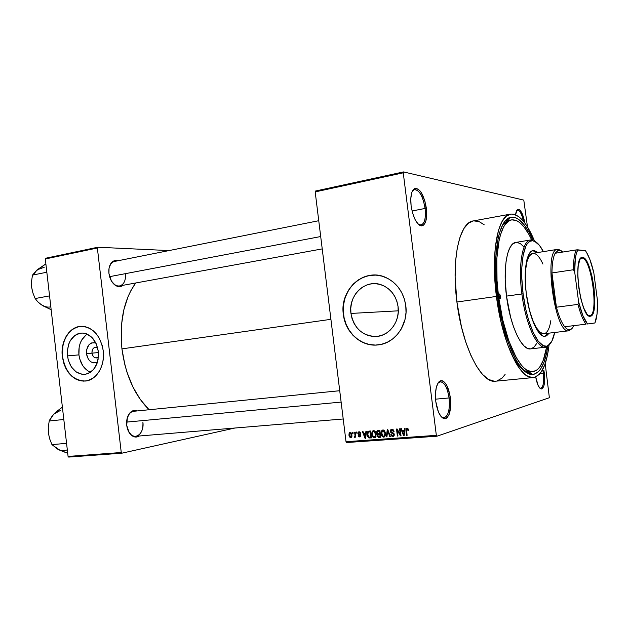 <?xml version="1.0" encoding="UTF-8"?>
<svg xmlns="http://www.w3.org/2000/svg" width="629" height="629" viewBox="0 0 629 629"><rect width="100%" height="100%" fill="white"/><g stroke="black" fill="none" stroke-linecap="round" stroke-linejoin="round"><path stroke-width="0.94" d="M418.34 224.246L420.455 225.056C424.489 224.231 426.03 218.695 425.094 208.451L426.383 208.341C427.374 219.144 425.754 224.993 421.509 225.874C416.618 224.467 413.151 217.776 411.099 205.801L412.624 213.192L415.101 219.607L418.128 224.05L419.708 225.308L422.672 225.685L423.954 224.797L425.872 221.094L426.698 211.918L424.929 201.178L421.123 192.34L419.598 190.359L416.5 188.346L413.725 189.172L412.6 190.65L411.712 192.765L410.784 198.615L411.099 205.801C410.179 196.421 411.366 190.673 414.668 188.543C420.054 188.252 423.962 194.848 426.383 208.341L425.094 208.451C426.014 217.996 424.677 223.523 421.076 225.017L418.34 224.246M539.674 387.967L540.437 388.266C543.236 387.472 544.195 382.424 543.322 373.131L544.305 372.997C545.225 382.802 544.219 388.132 541.27 388.974C538.904 388.219 537.048 384.201 535.696 376.936L538.149 385.522L540.012 388.313L541.852 388.926L543.959 385.703L544.628 381.308L543.857 370.174L544.305 372.997L543.322 373.131C544.187 381.984 543.314 387.032 540.72 388.266L539.674 387.967M441.204 416.744L443.319 417.805C448.131 416.893 450.049 410.273 449.075 397.953L450.364 397.772C451.394 410.768 449.373 417.758 444.31 418.741C440.237 417.42 437.399 411.712 435.803 401.617L438.413 411.971L441.133 416.665L444.137 418.71L445.599 418.639L446.967 417.837L449.192 414.236L450.734 405.06L449.766 394.171L446.614 385.066L443.775 381.528L442.281 380.757L440.811 380.702L438.177 382.778L436.282 387.472L435.449 394.092L435.803 401.617C434.812 390.169 436.377 383.234 440.504 380.789C445.159 380.569 448.446 386.23 450.364 397.772L449.075 397.953C450.057 409.495 448.343 416.123 443.948 417.829L441.204 416.744M91.944 353.144C93.1 357.508 95.262 358.821 98.415 357.075L96.418 357.948C94.012 357.83 92.526 356.226 91.944 353.144L98.439 352.578L91.944 353.144C91.834 349.677 93.076 347.688 95.671 347.184L97.613 347.711C94.028 346.563 92.141 348.38 91.944 353.144L86.44 353.82L91.944 353.144M97.424 362.225C91.818 364.018 88.154 361.219 86.44 353.82L86.574 349.858L88.862 344.889L91.449 342.962L95.765 342.813C89.617 342.097 86.503 345.769 86.44 353.82L88.382 359.277L90.828 361.793L93.776 362.933L97.424 362.225M87.227 334.125C80.984 338.528 78.216 345.447 78.924 354.882L67.429 355.896C67.012 342.365 71.871 334.738 82.006 333.016C90.78 333.865 96.221 340.037 98.328 351.517L98.061 359.639L97.023 363.428L93.359 369.726L88.091 373.54L85.112 374.326L82.053 374.318L76.156 371.967L71.297 366.88L68.176 359.835L67.256 351.878L68.671 344.197L70.204 340.824L74.639 335.634L77.375 334.015L80.331 333.158L83.39 333.079L86.44 333.802L92.023 337.514L96.206 343.733L98.328 351.517C98.792 364.435 94.303 372.053 84.86 374.357C75.496 374.121 69.685 367.973 67.429 355.896L78.924 354.882C80.229 363.531 84.082 369.325 90.482 372.266M79.561 326.498L75.653 327.662L72.036 329.808L68.844 332.859L66.187 336.688L64.174 341.154L62.869 346.076L62.546 356.588C65.542 372.643 73.279 380.781 85.756 381.017L81.833 380.97L77.839 379.892L74.049 377.832L70.605 374.853L67.633 371.086L65.251 366.676L63.529 361.785L62.546 356.588C60.541 341.563 69.481 326.71 81.094 326.333M103.242 350.809C105.208 365.598 96.646 380.05 85.638 381.032C73.113 380.859 65.345 372.722 62.326 356.612L64.079 364.301L66.147 368.979L68.836 373.083L72.052 376.472L75.684 379.012L79.6 380.584L83.641 381.143L87.667 380.647L93.32 377.966L96.614 374.978L99.374 371.149L101.489 366.628L102.873 361.596L103.471 356.258L103.242 350.809L102.213 345.478L99.248 338.158L96.449 334.015L93.116 330.65L89.397 328.196L85.418 326.734L81.353 326.325L77.359 326.962L71.816 329.816L68.624 332.867L65.966 336.704L63.954 341.162L62.648 346.099L62.326 356.612C60.235 341.107 69.843 325.924 81.864 326.317C93.351 327.567 100.475 335.729 103.242 350.809M398.078 306.7C400.272 321.608 389.115 336.263 375.772 336.507C362.17 335.8 353.899 328.11 350.951 313.439L398.141 310.828L398.275 311.756L398.031 306.315L398.141 310.828L350.951 313.439L350.762 308.328L351.469 303.28L353.034 298.484L355.416 294.113L358.522 290.339L362.233 287.311L366.424 285.134L370.937 283.907L375.592 283.687L380.223 284.481L384.641 286.274L388.675 289.002L392.166 292.556L394.965 296.809L396.962 301.582L398.078 306.7L398.267 311.953L397.512 317.126L395.853 322.017L393.361 326.435L390.137 330.209L386.308 333.189L382.031 335.265L377.479 336.358L372.816 336.444L368.232 335.524L363.9 333.637L359.977 330.862L356.612 327.308L353.93 323.109L352.02 318.431L350.951 313.439C348.034 295.135 365.763 278.403 381.85 285.016C390.908 288.829 396.317 296.055 398.078 306.7M374.845 275.07L374.845 275.07C356.124 274.338 340.58 294.403 343.552 314.5L343.363 314.508C339.322 289.521 364.458 267.018 386.104 277.625C397.096 283.034 403.653 292.351 405.776 305.584L404.29 298.775L401.624 292.43L397.89 286.793L393.251 282.083L387.881 278.49L382.007 276.139L375.867 275.109L369.703 275.431L363.735 277.082L358.208 279.976L353.309 284.001L349.229 289.002L344.936 297.887L343.434 304.412L343.096 311.143L343.929 317.834L345.895 324.242L348.93 330.131L352.932 335.281L357.752 339.495L363.216 342.616L369.137 344.511L375.277 345.101L381.41 344.338L387.307 342.255L392.724 338.913L397.442 334.424L401.271 328.975L405.021 319.446L406.019 312.566L405.776 305.584C408.543 324.58 395.012 343.442 378.139 344.912C361.502 347.161 345.274 332.655 343.363 314.508L343.552 314.5C345.455 332.639 361.683 347.137 378.312 344.889L378.383 344.881M125.446 273.78C125.886 280.51 123.96 284.56 119.659 285.92C116.75 286.321 114.101 284.835 111.71 281.47L115.382 285.369C111.883 282.83 109.737 278.844 108.943 273.434L111.317 280.809L114.211 284.465L115.893 285.684L119.384 286.675L123.119 285.291C120.784 287.091 118.205 287.123 115.382 285.369M128.261 430.92L131.076 434.67C136.878 439.986 144.34 431.942 142.909 422.263C143.286 430.275 140.88 434.954 135.691 436.306C132.688 436.416 130.211 434.623 128.261 430.92M139.237 436.015C136.65 437.603 134.056 437.367 131.445 435.299C128.89 433.027 127.325 429.709 126.736 425.346L129.087 432.493L131.941 435.693L135.306 437.037L139.237 436.015M435.559 399.171L449.075 397.953L435.559 399.171M540.107 373.445L543.322 373.131L540.107 373.445M412.042 210.99L425.094 208.451L412.042 210.99M532.763 371.715C520.647 374.239 503.719 338.992 498.522 296.361L502.713 319.846L508.806 340.863L516.142 357.351L521.347 365.087L523.957 367.871L526.536 369.915L531.497 371.731L536.05 370.599L538.117 368.956L540.028 366.652L543.314 360.142L546.648 346.925C544.101 362.218 539.47 370.481 532.763 371.715L530.145 371.975C523.658 372.447 516.983 365.488 510.119 351.1C516.621 364.789 522.998 371.755 529.256 372.014L532.15 374.444C519.696 375.552 502.823 339.471 497.563 296.393L495.998 279.968L495.833 256.947L498.223 237.896L499.536 232.746L502.83 224.545L504.772 221.55L509.113 217.854L513.917 217.241L516.425 218.066L518.972 219.607L524.091 224.75L529.091 232.384L532.936 240.192C525.482 223.562 517.919 215.975 510.237 217.43C498.569 219.804 492.075 255.413 497.563 296.393L501.918 320.766L508.24 342.553L515.851 359.623L518.54 363.987L523.957 370.489L526.622 372.58L531.764 374.436L534.178 374.2L538.605 371.503L540.578 369.097L543.967 362.343L546.546 353.278L547.749 346.343C545.131 364.372 539.934 373.744 532.15 374.444M533.243 377.557L495.589 381.198C481.484 383.965 462.307 347.027 456.906 302.006L455.121 277.067L455.553 261.68L457.244 248.109L460.09 236.905L463.927 228.484L468.558 223.098L473.252 220.936C459.595 222.241 451.19 259.164 456.906 302.006L496.43 296.432C490.573 252.669 497.877 215.204 510.473 214.127C518.744 213.522 526.732 222.438 534.453 240.883L526.717 225.709L524.099 222.029L518.776 216.651L513.516 214.151L510.976 214.057L506.18 216.242L501.966 221.644L498.522 230.151L495.196 248.148L494.449 270.981L496.43 296.432L456.906 302.006L461.458 326.876L465.79 342.113L470.917 355.471L476.593 366.392L482.553 374.459L488.536 379.444L494.292 381.237M121.94 348.867L330.917 319.328L121.94 348.867L124.888 364.883L127.113 372.596L132.923 386.992L140.306 399.478L149.104 409.746C134.575 395.279 125.525 374.986 121.94 348.867C119.345 321.443 123.937 299.483 135.722 282.987L131.005 290.394L128.174 296.322L123.858 309.735L121.499 324.768L121.255 340.753L121.94 348.867M315.554 191.019L403.551 171.921L523.792 200.116L527.495 226.935L523.792 200.116L403.551 171.921L315.554 191.019L315.192 191.9L403.252 172.826L436.337 435.339L346.013 441.7L315.192 191.9L315.554 191.019M346.595 442.541L436.872 436.227L549.376 397.725L436.872 436.227L436.337 435.339L403.252 172.826L403.551 171.921L403.252 172.826L315.192 191.9L346.013 441.7L436.337 435.339L436.872 436.227L346.595 442.541L346.013 441.7L346.595 442.541M545.194 363.625L549.376 397.725L545.194 363.625M352.452 432.359L352.578 433.334L353.128 433.295L353.003 432.312L352.452 432.359L352.578 433.334L353.128 433.295L353.003 432.312L352.452 432.359M356.242 432.068L356.36 433.051L356.918 433.011L356.792 432.029L356.242 432.068L356.36 433.051L356.918 433.011L356.792 432.029L356.242 432.068M365.905 431.337L365.685 433.436L363.751 433.585L363.012 431.557L362.43 431.604L365.064 438.366L365.653 438.327L366.495 431.297L365.905 431.337L365.685 433.436L363.751 433.585L363.012 431.557L362.43 431.604L365.064 438.366L365.653 438.327L366.495 431.297L365.905 431.337M375.309 431.643L374.294 430.786L373.076 430.779L372.006 431.997L371.763 433.735L372.989 437.202L374.161 437.784L375.419 437.359L376.213 434.592L375.309 431.643L373.547 430.676L372.698 430.991L371.818 434.38C371.959 436.306 372.832 437.446 374.428 437.792L375.34 437.422L376.158 433.979L375.309 431.643M384.641 430.944L383.619 430.079L382.385 430.079L381.371 431.156L381.056 433.043L382.29 436.534L383.478 437.124L384.751 436.691L385.561 433.908L384.641 430.944L382.864 429.969L381.96 430.322L381.111 433.703C381.26 435.638 382.141 436.778 383.753 437.124L384.72 436.715L385.498 433.295L384.641 430.944M391.851 429.293L390.617 429.953L390.31 431.455L390.979 432.799L393.518 433.908L393.612 435.087L392.842 435.645L391.836 435.331L391.427 434.372L390.861 434.505L391.497 435.96L393.023 436.455L394.155 435.52L394.068 433.751L391.254 432.154L390.884 431.03L392.189 430.118L393.495 431.651L394.061 431.518L393.723 430.409L391.851 429.293L390.868 429.67L390.31 431.455L391.395 433.059L393.408 433.751L393.675 434.45L392.732 435.653L391.427 434.372L390.861 434.505L392.858 436.471L393.778 436.094L394.257 434.435L390.884 431.4L391.906 430.11L393.495 431.651L394.061 431.518L391.851 429.293M404.439 428.435L404.203 430.574L402.183 430.723L401.42 428.664L400.807 428.711L403.551 435.614L404.164 435.575L405.052 428.388L404.439 428.435L404.203 430.574L402.183 430.723L401.42 428.664L400.807 428.711L403.551 435.614L404.164 435.575L405.052 428.388L404.439 428.435M407.93 428.577L406.774 428.176L405.933 429.049L406.523 435.402L407.105 435.362L406.531 429.34L407.34 429.041L407.922 430.393L408.496 430.26L407.93 428.577L406.263 428.451L405.925 430.613L406.523 435.402L407.105 435.362L406.468 429.56L407.026 428.978L407.922 430.393L408.496 430.26L407.93 428.577M399.564 428.797L400.264 434.435L397.119 428.986L396.498 429.033L397.379 436.054L397.953 436.015L397.253 430.378L400.406 435.842L401.027 435.795L400.146 428.758L399.564 428.797L400.264 434.435L397.119 428.986L396.498 429.033L397.379 436.054L397.953 436.015L397.253 430.378L400.406 435.842L401.027 435.795L400.146 428.758L399.564 428.797M387.26 429.733L386.332 436.848L386.929 436.801L387.676 430.519L389.799 436.597L390.389 436.557L387.818 429.686L387.26 429.733L386.332 436.848L386.929 436.801L387.676 430.519L389.799 436.597L390.389 436.557L387.818 429.686L387.26 429.733M378.108 430.417L377.109 430.771L376.637 431.793L376.928 433.562L377.628 434.238L377.384 436.416L378.336 437.328L380.734 437.249L379.869 430.291L377.156 430.723L376.637 432.587L377.628 434.238L377.196 435.74L378.973 437.375L380.734 437.249L379.869 430.291L378.108 430.417M368.94 431.109L367.745 431.643L367.281 432.728L367.572 436.243L368.759 437.878L371.44 437.91L370.583 430.991L367.973 431.431L367.25 434.765L368.964 437.957L371.44 437.91L370.583 430.991L368.94 431.109M358.994 431.769L358.058 432.304L357.854 433.491L358.365 434.576L360.118 435.347L359.678 436.219L358.2 435.614L358.687 436.628L359.788 436.935L360.527 436.495L360.676 435.142L358.593 433.766L358.404 433.004L359.214 432.493L360 433.412L360.551 433.279L360.275 432.524L359.411 431.801L358.365 431.981L357.854 433.491L360.189 435.575L359.552 436.235L358.2 435.614L359.662 436.951L360.291 436.738L360.731 435.433L358.388 433.318L359.041 432.493L360.551 433.279L358.994 431.769M354.662 432.186L355.008 435.803L354.072 437.084L354.63 437.32L355.181 436.384L355.275 437.179L355.833 437.139L355.212 432.147L354.662 432.186L355.008 435.803L354.072 437.084L354.819 437.249L355.181 436.384L355.275 437.179L355.833 437.139L355.212 432.147L354.662 432.186M350.125 432.445L349.166 433.066L348.922 435.182L349.559 436.99L350.856 437.587L352.004 436.039L351.202 432.901L349.575 432.626L348.922 435.182L350.762 437.595L351.344 437.399L351.973 434.906L350.125 432.445M510.237 217.43L508.122 220.567L502.791 224.608L508.987 220.354L510.3 220.236M68.71 457.079L121.884 453.187L234.884 428.027L121.884 453.187L121.255 452.51L68.074 456.426L45.304 258.967L97.361 247.999L121.255 452.51L97.361 247.999L97.809 247.236L169.012 250.578L97.809 247.236L45.775 258.22L97.809 247.236L97.361 247.999L45.304 258.967L45.775 258.22L45.304 258.967L68.074 456.426L121.255 452.51L121.884 453.187L68.71 457.079L68.074 456.426L68.71 457.079M137.311 410.926L133.914 410.485L132.255 411.028L129.346 413.544L127.349 417.648L126.736 425.346C126.264 420.29 127.27 416.186 129.755 413.033C132.004 410.533 134.52 409.825 137.311 410.926M118.04 260.744L114.612 260.642L113.039 261.342L110.476 264.117L109.037 268.371L108.943 273.434C108.534 269.44 109.171 266.138 110.846 263.52C112.756 260.854 115.154 259.934 118.04 260.744M110.846 263.52L109.014 268.481C109.871 264.487 111.726 262.136 114.58 261.436M129.755 413.033L127.27 417.915C128.638 413.921 130.801 411.712 133.78 411.272M524.869 223.051L522.463 214.277L519.585 209.819L517.761 209.449L516.983 210.102L515.591 214.788C515.937 211.745 516.668 209.96 517.801 209.426C520.702 209.355 523.053 213.891 524.869 223.051M484.212 224.812L479.337 221.722L473.771 220.858M497.012 380.954L502.028 378.115L505.095 374.475M549.023 345.258C546.64 365.111 541.396 375.875 533.274 377.557C520.285 380.262 502.036 342.404 496.43 296.432L500.975 321.836L507.579 344.535L515.513 362.288L518.312 366.809L523.949 373.54L526.732 375.702L532.071 377.581L534.579 377.321L539.179 374.475L541.223 371.959L544.73 364.906L547.395 355.471L549.023 345.258M412.278 191.271L414.566 189.51C419.496 190.115 423.002 196.429 425.094 208.451C422.79 195.666 419.087 189.415 413.976 189.706L412.278 191.271M516.558 210.809L517.47 210.251C519.845 210.448 521.873 214.143 523.548 221.353C521.755 213.766 519.64 210.094 517.195 210.338L516.558 210.809M542.701 369.49L543.322 373.131L542.701 369.49M437.863 383.281L440.331 381.74C444.514 382.314 447.431 387.723 449.075 397.953C447.258 387.008 444.137 381.654 439.718 381.874L437.863 383.281M372.95 275.101L366.856 276.1L361.085 278.38L355.849 281.863L351.344 286.392L347.719 291.801L345.117 297.879L343.623 304.405L343.285 311.135L344.11 317.826L346.076 324.234L349.111 330.115L353.113 335.265L357.932 339.479L363.397 342.593L369.309 344.488L375.45 345.077M86.094 334.895L81.684 340.022L80.166 343.348L79.175 347.027L78.924 354.882L79.663 358.758L82.761 365.708L87.58 370.717L90.434 372.242M408.488 430.22L407.922 430.393L408.488 430.22M408.009 428.679L407.026 428.978L408.009 428.679M407.089 435.221L406.523 435.402L407.089 435.221M406.491 430.433L405.925 430.613L406.491 430.433M407.561 428.813L407.678 428.333L407.561 428.813M404.18 435.417L403.551 435.614L404.18 435.417M403.676 431.172L403.456 430.629L403.676 431.172M404.809 430.393L404.203 430.574L404.809 430.393M404.164 431.022L402.481 431.533L404.164 431.022M404.109 431.415L403.818 433.507L404.439 433.31L403.818 433.507L403.716 434.859L404.274 434.686L403.716 434.859L402.481 431.533L404.699 431.235L404.109 431.415L403.716 434.859L402.481 431.533L404.109 431.415M401.003 435.653L400.406 435.842L401.003 435.653M397.827 430.205L397.253 430.378L397.827 430.205M397.937 435.881L397.379 436.054L397.937 435.881M400.83 434.254L400.264 434.435L400.83 434.254M394.053 431.478L393.495 431.651L394.053 431.478M393.204 429.725L391.906 430.11L393.204 429.725M393.597 436.243L392.858 436.471L393.597 436.243M393.958 435.889L393.274 435.496L393.958 435.889M394.234 434.277L393.675 434.45L394.234 434.277M393.982 433.57L393.408 433.751L393.982 433.57M393.502 433.027L392.441 433.35L393.502 433.027M392.677 432.666L391.395 433.059L392.677 432.666M390.876 431.29L390.31 431.455L390.876 431.29M392.064 430.063L392.417 429.324L392.064 430.063M390.342 436.432L389.799 436.597L390.342 436.432M388.486 431.47L388.038 431.604L388.486 431.47M388.085 430.401L387.676 430.519L388.085 430.401M386.945 436.66L386.332 436.848L386.945 436.66M384.468 436.903L383.753 437.124L384.468 436.903M381.669 433.53L381.111 433.703L381.669 433.53M383.045 430.779L384.374 431.612L384.932 433.326L384.374 436.007L383.651 436.306L382.125 435.237L381.685 433.68L382.314 431.046L384.177 430.425L382.975 430.786L384.932 433.326L385.483 433.153L384.932 433.326L384.413 435.968L383.415 436.306L382.566 435.858L381.677 432.296L383.069 430.779M383.053 430.755L381.371 431.156L383.478 430.032L383.053 430.755M380.687 436.848L378.973 437.375L380.687 436.848L379.562 436.51L380.687 436.841M377.746 435.575L377.196 435.74L378.155 434.584L380.333 434.002L378.744 434.474L379.806 434.395L380.065 436.471L380.616 436.306L379.075 436.55L377.746 435.582L378.155 434.584L380.356 434.23L379.806 434.395L380.065 436.471L378.296 436.495L377.746 435.582M379.004 434.332L379.366 433.719L377.628 434.238L379.185 433.625L379.004 434.332M377.196 432.43L376.637 432.587L377.196 432.43M378.406 431.132L378.744 430.37L378.406 431.132M380.034 434.018L378.367 434.521M379.405 431.14L379.704 433.585L380.262 433.42L378.587 433.664L377.203 432.54L377.51 431.439L379.924 430.731L378.202 431.235L379.955 430.983L379.405 431.14L379.704 433.585L377.652 433.475L377.384 431.573L379.405 431.14M379.924 430.723L379.366 430.857M375.12 437.58L374.428 437.792L375.12 437.58M372.368 434.222L371.818 434.38L372.368 434.222M373.783 431.447L372.069 431.856L374.184 430.747L373.783 431.447M375.592 434.01L375.01 436.707L374.326 436.982L372.816 435.913L372.384 434.364L373.028 431.714L374.853 431.132L373.65 431.486L375.592 434.01L376.142 433.845L375.592 434.01L375.088 436.644L373.437 436.699L372.407 434.56L372.651 432.154L373.453 431.518L374.436 431.691L375.592 434.01M371.401 437.564L369.868 438.028L371.401 437.564M371.393 437.509L368.964 437.957L370.733 437.43L370.269 437.179L370.953 437.485M367.792 434.608L367.25 434.765L367.792 434.608M370.552 431.447L370.08 431.636M370.119 431.84L370.78 437.139L371.33 436.982L368.964 437.131L367.808 434.733L368.279 432.17L370.646 431.47L369.113 431.919L370.67 431.683L370.119 431.84L370.78 437.139L369.168 437.194L367.996 435.716L367.823 433.027L368.452 432.068L370.119 431.84M365.669 438.185L365.064 438.366L365.669 438.185M365.339 433.994L365.135 433.483L365.339 433.994M366.259 433.271L365.685 433.436L366.259 433.271M365.819 433.861L364.042 434.372L365.819 433.861M365.591 434.262L365.323 436.306L365.913 436.133L365.323 436.306L365.229 437.635L365.756 437.477L365.229 437.635L364.042 434.372L366.157 434.096L365.591 434.262L365.229 437.635L364.042 434.372L365.591 434.262M360.543 433.255L360 433.412L360.543 433.255M360.055 432.202L359.041 432.493L360.055 432.202M360.22 436.785L359.662 436.951L360.22 436.785M360.731 435.417L360.189 435.575L360.731 435.417M360.621 434.985L359.961 435.174L360.621 434.985M360.409 434.615L359.293 434.938L360.409 434.615M358.396 433.334L357.854 433.491L358.396 433.334M356.902 432.901L356.36 433.051L356.902 432.901M355.817 437.021L355.275 437.179L355.817 437.021M355.715 436.227L355.181 436.384L355.715 436.227M355.078 436.793L354.072 437.084L355.078 436.793M355.644 435.622L355.008 435.803L355.644 435.622M355.519 434.623L354.984 434.773L355.519 434.623M353.113 433.184L352.578 433.334L353.113 433.184M351.241 437.462L350.762 437.595L351.241 437.462M349.457 435.032L348.922 435.182L349.457 435.032M350.943 436.809L350.172 436.723L349.575 435.7L349.944 433.232L350.935 433.523L351.383 434.647L350.691 436.888L349.465 435.095L349.905 433.255L351.179 432.878L350.196 433.153L351.43 434.946L351.965 434.796L351.43 434.946L350.943 436.809L351.91 436.534L350.998 436.778M500.432 296.306L498.868 296.526L500.432 296.306L500.22 298.508L499.45 298.311L498.844 296.353L499.3 293.963L500.432 296.306L499.969 298.696L498.844 296.353L499.182 294.01L499.827 294.348L500.432 296.306M537.087 252.646L532.724 250.633L534.579 250.971L537.087 252.646M526.316 293.719C523.249 270.989 526.662 251.026 533.156 250.531L537.952 252.512L534.155 250.499L531.686 251.081L528.541 255.044L526.937 259.635L525.246 272.766L525.459 285.023L526.316 293.719L529.571 310.71L534.375 324.808L538.51 332.088L542.67 335.87L543.991 336.303L546.483 335.917L549.203 333.118L545.131 336.334C538.455 337.773 529.241 317.559 526.316 293.719M530.554 348.883L527.542 348.395L523.981 345.879L520.356 341.327L516.826 334.887L513.531 326.789L510.638 317.354L506.502 296.11L523.1 293.806C519.271 265.414 523.682 240.805 531.764 240.687C535.586 240.482 539.454 244.131 543.385 251.639L539.454 245.381L534.485 241.143L532.881 240.695L529.838 241.324L527.126 243.989L525.93 246.081L523.147 255.162L521.803 267.852L521.779 277.774L523.1 293.806L525.915 309.814L528.494 319.689L533.117 332.269L538.227 341.177L543.354 345.714L546.546 346.178L548.032 345.643L551.877 341.138L554.668 332.474C552.938 340.769 550.21 345.337 546.491 346.186C538.322 348.482 526.748 323.581 523.1 293.806L521.889 293.947C525.6 324.242 537.402 349.543 545.72 347.184L550.21 343.764L545.429 347.224C537.119 349.009 525.561 323.849 521.889 293.947L506.502 296.11C510.119 325.775 521.928 350.699 530.538 348.883L545.429 347.224M498.522 296.361L497.578 296.495L498.522 296.361C493.081 255.767 499.827 220.881 511.574 219.891C518.367 219.238 525.081 225.921 531.717 239.932L528.926 234.452L524.091 227.085L519.145 222.147L516.684 220.669L511.896 219.836L509.624 220.52L505.441 224.113L503.57 227.022L500.401 234.971L499.135 239.94L496.847 258.33L497.02 280.534L498.522 296.361M532.441 253.408L529.264 255.995L526.866 261.931L525.482 270.769L525.27 281.367C525.081 264.322 527.566 254.981 532.724 253.345C536.112 253.055 539.525 256.632 542.953 264.101M550.839 320.601C549.581 328.723 547.285 333.103 543.943 333.747C538.534 333.59 533.589 325.287 529.099 308.839L532.598 319.988L536.38 327.803L540.311 332.497L544.038 333.732M506.502 296.11L505.213 279.921L505.299 269.896L506.125 260.996L507.65 253.566L509.797 247.889L512.462 244.162L515.694 242.456C507.328 243.132 502.697 267.828 506.502 296.11M517.164 242.417L520.584 243.808L524.059 247.103M536.561 343.701L533.942 347.232L530.907 348.828M521.889 293.947C518.052 265.438 522.385 240.6 530.459 239.979L536.01 242L530.758 239.94C522.51 240.042 517.997 265.053 521.889 293.947M544.683 336.358L546.743 335.218L548.331 333.228L544.683 336.358M39.344 303.186L43.354 306.016L51.153 309.696L41.129 304.609L37.669 301.676L35.161 298.539L49.557 295.882L35.161 298.539L32.912 292.988L31.639 287.241L31.568 281.249L32.472 275.109L46.837 272.223L32.472 275.109L37.127 269.833L45.87 263.881L35.672 271.264M38.739 268.701L37.127 269.833L33.518 274.566M31.607 286.966L32.48 291.565M39.737 303.532L43 305.725M31.631 287.217L32.912 292.988L35.161 298.539L37.669 301.676L41.129 304.609C44.36 306.795 47.592 307.542 50.823 306.842M31.639 287.241L31.568 281.249L32.472 275.109L37.127 269.833L44.203 267.294M109.595 276.666L320.696 236.543L109.595 276.666M341.13 402.096L126.618 422.098L341.13 402.096M582.132 258.11L580.15 259.085L582.132 258.11C591.488 257.788 599.123 315.687 589.711 315.75L590.309 316.23C580.811 319.037 572.311 256.058 582.368 257.473L582.132 258.11L582.611 257.481L583.382 257.686L585.819 259.95L589.074 266.389L591.889 275.793L593.878 286.761L594.767 297.753L594.421 307.196L592.864 313.698L591.692 315.506L590.309 316.23L588.76 315.829L587.101 314.296L583.743 308.053L580.756 298.421L578.641 286.903L577.744 275.384L578.208 265.737L579.93 259.47L581.172 257.914L582.611 257.481C591.991 257.151 599.838 315.082 590.56 316.19L587.981 315.239L589.68 315.75L588.815 315.86L589.931 315.711C599.06 314.642 591.354 257.764 582.132 258.11M559.417 250.098L562.79 252.048L560.651 250.452L558.237 250.2L555.14 253.259L558.513 250.138L559.417 250.098L558.403 249.336L559.417 250.098M569.009 330.768L569.622 329.777C568.081 329.903 566.438 328.896 564.7 326.75L567.334 329.179L569.795 329.753L571.989 328.503L573.758 325.657C572.673 328.134 571.352 329.502 569.795 329.753L569.009 330.768L572.138 328.346L568.915 330.783C554.99 335.1 542.976 249.021 557.553 249.359L561.32 250.822L558.403 249.336L557.601 249.469M556.421 307.219L551.963 272.947L553.111 290.095L556.421 307.219C553.504 295.811 552.018 284.387 551.963 272.947C552.042 263.826 553.095 257.269 555.14 253.259C553.095 257.269 552.042 263.826 551.963 272.947L573.444 269.739L574.702 272.011L578.601 301.849L577.972 304.389L556.421 307.219L551.963 272.947L573.444 269.739C573.428 260.54 574.371 253.927 576.258 249.91L555.14 253.259L576.258 249.91C574.371 253.927 573.428 260.54 573.444 269.739L574.702 272.011L578.601 301.849L582.792 315.451L587.517 323.982L594.892 322.984L597.063 313.95L597.487 300.741L593.815 272.758L589.939 259.628L586.574 252.433L585.418 250.688L576.258 249.91L577.815 249.831L576.368 253.377L575.338 258.401L574.702 272.011C574.513 261.287 575.559 253.888 577.815 249.831L585.418 250.688C588.642 255.264 591.441 262.615 593.815 272.758L597.487 300.741C597.778 310.923 596.913 318.337 594.892 322.984L587.517 323.982C584.192 319.957 581.22 312.582 578.601 301.849L577.972 304.389L556.421 307.219C558.866 316.308 561.626 322.819 564.7 326.75C561.626 322.819 558.866 316.308 556.421 307.219M558.403 249.336L557.475 249.375C543.047 249.383 554.959 334.73 568.836 330.791L569.622 329.777M564.7 326.75L585.976 324.179C583.028 320.185 580.363 313.588 577.972 304.389C580.363 313.588 583.028 320.185 585.976 324.179L564.7 326.75M56.005 448.037L59.959 450.301L67.68 453.273L57.766 449.192L51.94 444.585L66.572 443.374L51.94 444.585L49.66 438.83L48.37 432.972L48.299 426.989L49.227 420.958L63.82 419.512L49.227 420.958L53.732 414.126L62.389 407.097L55.556 412.349L52.301 415.848M55.313 412.687L51.806 416.563M48.268 431.966L48.409 433.342M53.866 446.04L59.606 450.018M48.362 432.956L49.66 438.83L51.94 444.585L57.766 449.192C60.95 450.883 64.134 451.095 67.311 449.821M48.37 432.972L48.299 426.989L49.227 420.958L50.068 419.221L53.732 414.126L60.683 410.297M420.455 225.056L421.509 225.874M540.437 388.266L541.27 388.974M443.319 417.805L444.31 418.741M375.772 336.507L378.147 336.263M131.076 434.67L131.445 435.299M442.486 417.939L443.39 417.868M540.028 388.329L540.468 388.29M419.661 225.276L420.534 225.119M473.228 220.944L510.473 214.127M529.311 372.061L526.292 372.36L529.311 372.061M505.181 221.038L508.161 220.504L505.181 221.038M112.284 261.892L318.746 220.716M131.43 411.508L339.723 390.719M413.151 189.801L414.024 189.628M516.794 210.377L517.219 210.298M438.877 381.889L439.773 381.795M406.263 428.451L407.222 428.16M393.408 435.394L394.257 435.126M390.868 429.67L392.15 429.285M381.96 430.322L383.163 429.969M384.374 436.007L385.357 435.708M377.156 430.723L378.249 430.409M372.698 430.991L373.799 430.668M375.01 436.707L376.008 436.408M367.973 431.431L369.144 431.093M359.985 436.101L360.739 435.881M358.365 431.981L359.12 431.769M349.575 432.626L350.243 432.438M439.718 381.874L440.504 380.789M517.195 210.338L517.801 209.426M413.976 189.706L414.668 188.543M545.72 347.184L546.491 346.186M557.553 249.359L532.724 253.345M508.987 220.354L511.574 219.891M515.686 242.456L530.459 239.979M530.758 239.94L531.764 240.687M119.659 285.92L322.221 248.903M343.214 418.985L135.691 436.306M581.888 258.11L582.368 257.473M580.779 258.267L581.668 258.126M543.936 333.747L568.915 330.783M557.475 249.375L558.513 250.138M588.815 315.86L589.68 315.75M589.931 315.711L590.56 316.19"/></g></svg>
